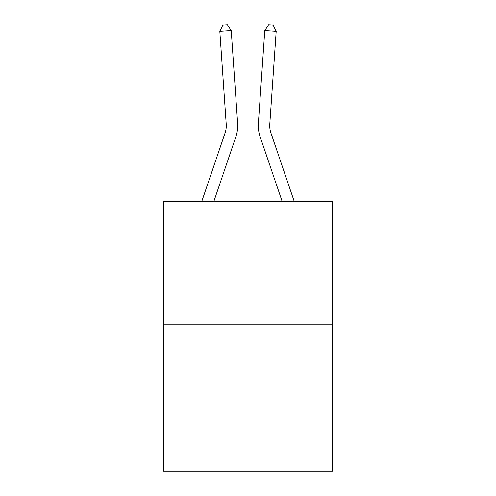 <?xml version="1.0" encoding="UTF-8"?>
<svg xmlns="http://www.w3.org/2000/svg" width="496" height="496" viewBox="0 0 496 496"><rect width="100%" height="100%" fill="white"/><g stroke="black" fill="none" stroke-linecap="round" stroke-linejoin="round"><path stroke-width="0.74" d="M332.642 324.793L332.642 201.258L163.358 201.258L163.358 471.2L332.642 471.2L332.642 324.793L163.358 324.793M201.822 201.258L225.048 133.052A22.878 22.878 0 0 0 226.213 124.105L219.815 31.285L231.223 30.498L237.627 123.318A34.317 34.317 0 0 1 235.873 136.735L213.906 201.258M294.178 201.258L270.952 133.052A22.878 22.878 0 0 1 269.787 124.105L276.185 31.285L264.777 30.498L258.373 123.318A34.317 34.317 0 0 0 260.127 136.735L282.094 201.258M225.048 133.052A22.878 22.878 0 0 0 226.213 124.105A22.878 22.878 0 0 1 225.048 133.052A22.878 22.878 0 0 0 226.213 124.105A22.878 22.878 0 0 1 225.048 133.052A22.878 22.878 0 0 0 226.213 124.105A22.878 22.878 0 0 1 225.048 133.052A22.878 22.878 0 0 0 226.213 124.105A22.878 22.878 0 0 1 225.048 133.052A22.878 22.878 0 0 0 226.213 124.105A22.878 22.878 0 0 1 225.048 133.052A22.878 22.878 0 0 0 226.213 124.105A22.878 22.878 0 0 1 225.048 133.052A22.878 22.878 0 0 0 226.213 124.105A22.878 22.878 0 0 1 225.048 133.052A22.878 22.878 0 0 0 226.213 124.105A22.878 22.878 0 0 1 225.048 133.052A22.878 22.878 0 0 0 226.213 124.105A22.878 22.878 0 0 1 225.048 133.052A22.878 22.878 0 0 0 226.213 124.105A22.878 22.878 0 0 1 225.048 133.052A22.878 22.878 0 0 0 226.213 124.105A22.878 22.878 0 0 1 225.048 133.052A22.878 22.878 0 0 0 226.213 124.105A22.878 22.878 0 0 1 225.048 133.052A22.878 22.878 0 0 0 226.213 124.105A22.878 22.878 0 0 1 225.048 133.052A22.878 22.878 0 0 0 226.213 124.105A22.878 22.878 0 0 1 225.048 133.052A22.878 22.878 0 0 0 226.213 124.105A22.878 22.878 0 0 1 225.048 133.052A22.878 22.878 0 0 0 226.213 124.105A22.878 22.878 0 0 1 225.048 133.052A22.878 22.878 0 0 0 226.213 124.105A22.878 22.878 0 0 1 225.048 133.052A22.878 22.878 0 0 0 226.213 124.105A22.878 22.878 0 0 1 225.048 133.052A22.878 22.878 0 0 0 226.213 124.105A22.878 22.878 0 0 1 225.048 133.052A22.878 22.878 0 0 0 226.213 124.105A22.878 22.878 0 0 1 225.048 133.052A22.878 22.878 0 0 0 226.213 124.105M264.777 30.498L258.373 123.318L264.777 30.498L258.373 123.318L264.777 30.498L258.373 123.318L264.777 30.498L258.373 123.318L264.777 30.498L258.373 123.318L264.777 30.498L258.373 123.318L264.777 30.498L258.373 123.318L264.777 30.498L258.373 123.318L264.777 30.498L258.373 123.318L264.777 30.498L258.373 123.318L264.777 30.498L258.373 123.318L264.777 30.498L258.373 123.318L264.777 30.498L258.373 123.318L264.777 30.498L258.373 123.318L264.777 30.498L258.373 123.318L264.777 30.498L258.373 123.318L264.777 30.498L258.373 123.318L264.777 30.498L258.373 123.318L264.777 30.498L258.373 123.318L264.777 30.498L258.373 123.318L264.777 30.498L258.373 123.318L264.777 30.498L268.609 24.8L273.172 25.116L276.185 31.285M270.952 133.052A22.878 22.878 0 0 1 269.787 124.105A22.878 22.878 0 0 0 270.952 133.052A22.878 22.878 0 0 1 269.787 124.105A22.878 22.878 0 0 0 270.952 133.052A22.878 22.878 0 0 1 269.787 124.105A22.878 22.878 0 0 0 270.952 133.052A22.878 22.878 0 0 1 269.787 124.105A22.878 22.878 0 0 0 270.952 133.052M219.815 31.285L222.828 25.116L227.391 24.8L231.223 30.498"/></g></svg>

